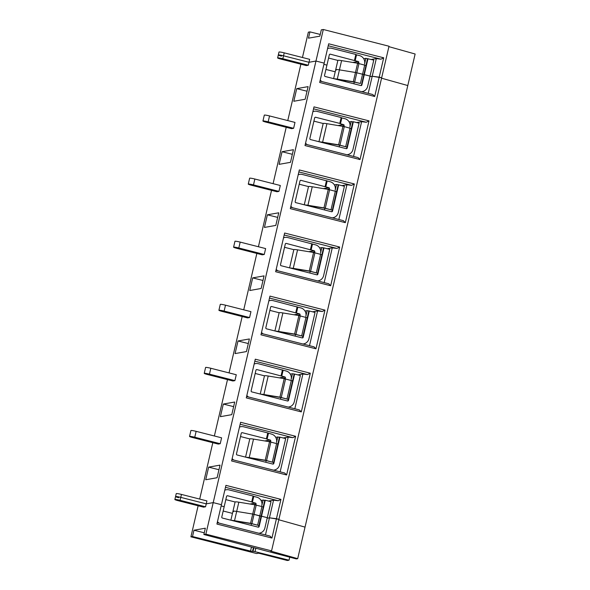 <?xml version="1.0" encoding="UTF-8"?>
<svg xmlns="http://www.w3.org/2000/svg" width="590" height="590" viewBox="0 0 590 590"><rect width="100%" height="100%" fill="white"/><g stroke="black" fill="none" stroke-linecap="round" stroke-linejoin="round"><path stroke-width="0.89" d="M251.104 525.358L251.502 523.669L258.936 525.528L261.046 516.302L261.54 516.213L267.292 517.673L264.895 527.976A6.94 6.748 -100.1 0 1 258.796 533.227M268.509 501.058L273.554 500.165L269.438 517.821L267.159 518.226L269.438 517.821L278.908 519.34L271.562 550.876L205.873 534.149L203.875 534.503L296.305 558.907L297.699 558.664L305.037 527.121L278.805 519.768L305.037 527.121L407.793 85.55L381.56 78.197L407.793 85.55L415.131 54.007L388.899 46.654M178.777 497.724A4.337 0.406 13.1 0 1 175.555 496.566A4.337 0.406 13.1 0 1 180.776 497.37L206.227 503.853L213.211 502.614L221.427 504.701L216.921 524.045L271.938 538.058L276.445 518.713L278.908 519.34L381.664 77.769L372.202 76.258L376.309 58.594L371.265 59.487M251.716 501.906L252.402 502.297L253.774 496.404L253.088 496.02L251.716 501.906L227.593 495.762A0.87 0.841 79.9 0 0 226.575 496.397L224.178 506.699L221.139 505.925L224.178 506.699L221.781 517.002A0.87 0.841 -100.1 0 0 222.408 518.05L258.125 527.143A0.87 0.841 -100.1 0 0 259.143 526.516L265.264 500.231L271.009 501.692L267.292 517.673L259.799 515.808L261.953 506.559L254.865 504.811L238.839 502.186A8.673 0.819 -166.9 0 0 235.108 502.002L232.962 511.257A8.673 0.819 -166.9 0 0 233.493 511.692M223.175 511.014L232.467 513.374L223.175 511.014M258.936 525.528L250.558 523.315L234.532 520.69L236.686 511.434A8.673 0.819 -166.9 0 0 232.962 511.257A8.673 0.819 -166.9 0 1 236.686 511.434L252.712 514.06L254.865 504.811M251.901 523.596L254.054 514.347L252.712 514.06L261.09 516.272L263.243 507.024L261.953 506.559M242.534 523.175L242.748 522.239M205.549 506.795L180.09 500.313A4.337 0.406 -166.9 0 0 174.869 499.509A4.337 0.406 -166.9 0 0 178.091 500.667L203.55 507.149L205.549 506.795L206.913 500.91L181.462 494.427A4.337 0.406 13.1 0 0 176.24 493.624L175.555 496.566A4.337 0.406 13.1 0 1 180.776 497.37L206.227 503.853L213.211 502.614L205.873 534.149M203.875 534.503L205.342 528.198L193.977 530.218L192.51 536.524L190.909 536.812L256.606 553.538L258.597 553.184L287.337 560.5L289.034 560.198L255.028 551.665L255.824 548.221M258.892 525.55L258.649 526.605A0.87 0.841 -100.1 0 1 258.221 527.165M239.909 521.774L239.511 522.408M289.034 560.198L289.742 557.174M233.109 520.778A6.94 0.656 -166.9 0 1 235.476 521.044L251.502 523.669M217.245 522.644L269.999 536.081L271.938 538.058M193.977 530.218L204.273 532.8M190.909 536.812L198.137 505.77M225.469 487.318L278.215 500.755L280.943 499.369L276.445 518.713L269.438 517.821L265.463 534.924M219.141 523.131A6.94 6.748 -100.1 0 1 217.474 521.671M234.532 520.69A8.673 0.819 -166.9 0 0 231.442 520.351M271.562 550.876L270.567 551.053L297.699 558.664M192.51 536.524L250.536 551.09L255.028 551.665M363.713 58.712L365.874 58.329L373.765 60.121L370.048 76.103L364.296 74.642L361.899 84.945A0.87 0.841 -100.1 0 1 360.881 85.572L325.164 76.479A0.87 0.841 -100.1 0 1 324.537 75.431L326.934 65.129L323.895 64.354L326.934 65.129L329.331 54.826A0.87 0.841 79.9 0 1 330.348 54.192L355.165 60.726L356.53 54.841L355.844 54.45L331.72 48.306A6.94 6.748 79.9 0 0 327.561 48.609M354.479 60.335L355.844 54.45M320.245 34.456L309.942 31.875L308.474 38.18L319.846 36.16L321.314 29.854L323.305 29.5L315.967 61.043L308.99 62.282L309.669 59.339L284.218 52.857A4.337 0.406 13.1 0 0 278.996 52.053L278.31 54.995A4.337 0.406 13.1 0 1 283.532 55.799L284.218 52.857M323.305 29.5L389.002 46.227L381.664 77.769L379.2 77.142L383.699 57.798L328.682 43.785L324.183 63.13L315.967 61.043L308.99 62.282L283.532 55.799A4.337 0.406 13.1 0 0 278.31 54.995L277.625 57.938A4.337 0.406 -166.9 0 0 280.855 59.096L306.306 65.579L308.305 65.225L308.99 62.282L283.532 55.799L282.846 58.742A4.337 0.406 -166.9 0 0 277.625 57.938M328.586 58.056L337.871 60.416M365.874 58.329L364.554 64.008A6.94 6.748 -100.1 0 0 359.553 55.608L356.53 54.841M361.648 91.679L362.297 91.568A6.94 6.748 -100.1 0 0 367.651 86.406L370.048 76.103L355.468 72.489L339.442 69.863L341.595 60.615A8.673 0.819 -166.9 0 0 337.871 60.431L335.717 69.686A8.673 0.819 -166.9 0 0 336.248 70.121M341.595 60.615L357.621 63.241L365.955 65.475M328.224 45.747L380.978 59.184L383.699 57.798M380.978 59.184L376.309 58.594M358.602 63.432L358.808 62.54L356.205 63.005M353.867 83.787L354.258 82.099L360.401 83.492L353.314 81.745L337.288 79.119L339.442 69.863A8.673 0.819 -166.9 0 0 335.717 69.686A8.673 0.819 -166.9 0 1 339.442 69.863L355.468 72.489L357.621 63.241M302.449 57.495L308.349 32.155L309.942 31.875M281.533 56.153A4.337 0.406 13.1 0 1 278.31 54.995M355.165 60.726L358.182 61.493A0.87 0.841 -100.1 0 1 358.808 62.54M335.223 71.803L325.931 69.443L335.223 71.803M368.219 93.353L372.202 76.258L369.915 76.656L372.202 76.258L379.2 77.142L374.694 96.487L319.677 82.475L324.183 63.13L315.967 61.043L213.211 502.614L221.427 504.701L225.926 485.356L280.943 499.369M368.02 58.661L364.296 74.642L355.468 72.489L353.314 81.745M367.518 58.749L365.97 65.409M208.654 467.14L220.026 465.119L217.091 477.73L205.718 479.751L208.654 467.14L218.956 469.721M220.225 443.717L194.766 437.234A4.337 0.406 -166.9 0 0 189.545 436.423A4.337 0.406 -166.9 0 0 192.775 437.588L218.226 444.071L220.225 443.717L221.597 437.824L196.138 431.342A4.337 0.406 13.1 0 0 190.917 430.538L189.545 436.423M253.088 496.02L228.964 489.877A6.94 6.748 79.9 0 0 224.805 490.179M286.622 474.972L295.62 436.283L240.602 422.278L231.605 460.967L286.622 474.972L284.675 472.996L231.929 459.566M260.957 500.283L265.264 500.231M264.762 500.32L263.214 506.98M275.633 437.205L279.94 437.146L273.826 463.43A0.87 0.841 -100.1 0 1 272.809 464.065L237.084 454.971A0.87 0.841 -100.1 0 1 236.465 453.917L241.258 433.311A0.87 0.841 79.9 0 1 242.276 432.684L266.4 438.82L267.772 432.935L243.641 426.791A6.94 6.748 79.9 0 0 239.481 427.094M278.215 500.755L273.554 500.165M255.846 505.003L256.053 504.111L253.449 504.575M199.693 499.066L212.813 442.692M214.377 435.988L227.497 379.606M229.053 372.902L242.173 316.528M243.729 309.824L256.849 253.442M258.413 246.745L271.533 190.364M273.089 183.66L286.209 127.285M287.773 120.581L300.893 64.199M234.901 380.631L236.273 374.746L210.822 368.263A4.337 0.406 13.1 0 0 205.6 367.459L204.229 373.345A4.337 0.406 -166.9 0 0 207.451 374.503L232.91 380.985L234.901 380.631L209.45 374.149A4.337 0.406 -166.9 0 0 204.229 373.345M223.337 404.054L220.394 416.673L231.767 414.652L234.702 402.033L223.337 404.054L233.633 406.643M249.585 317.553L250.957 311.66L225.498 305.185A4.337 0.406 13.1 0 0 220.277 304.374L218.905 310.266A4.337 0.406 -166.9 0 0 222.135 311.424L247.586 317.907L249.585 317.553L224.126 311.07A4.337 0.406 -166.9 0 0 218.905 310.266M238.013 340.976L235.078 353.587L246.45 351.566L249.386 338.955L238.013 340.976L248.316 343.557M264.261 254.467L265.633 248.582L240.174 242.099A4.337 0.406 13.1 0 0 234.953 241.295L233.588 247.181A4.337 0.406 -166.9 0 0 236.811 248.338L262.27 254.821L264.261 254.467L238.81 247.984A4.337 0.406 -166.9 0 0 233.588 247.181M252.69 277.89L249.754 290.509L261.127 288.488L264.062 275.869L252.69 277.89L262.993 280.479M278.945 191.389L280.316 185.503L254.858 179.021A4.337 0.406 13.1 0 0 249.636 178.209L248.265 184.102A4.337 0.406 -166.9 0 0 251.495 185.26L276.946 191.743L278.945 191.389L253.486 184.906A4.337 0.406 -166.9 0 0 248.265 184.102M267.373 214.812L264.438 227.43L275.81 225.41L278.745 212.791L267.373 214.812L277.669 217.393M293.621 128.303L294.993 122.418L269.534 115.935A4.337 0.406 13.1 0 0 264.313 115.131L262.948 121.016A4.337 0.406 -166.9 0 0 266.171 122.182L291.63 128.664L293.621 128.303L268.17 121.828A4.337 0.406 -166.9 0 0 262.948 121.016M282.05 151.726L279.114 164.345L290.487 162.324L293.422 149.713L282.05 151.726L292.352 154.315M296.733 88.648L293.798 101.266L305.163 99.245L308.105 86.627L296.733 88.648L307.029 91.229M279.94 437.146L285.685 438.613L279.572 464.898A6.94 6.748 -100.1 0 1 273.472 470.142M256.207 505.092L254.054 514.347L259.799 515.808L257.646 525.063M238.839 502.186L236.686 511.434L252.712 514.06L250.558 523.315M252.402 502.297L255.426 503.064A0.87 0.841 -100.1 0 1 256.053 504.111M225.823 499.619L235.115 501.987M263.118 499.9L261.798 505.578A6.94 6.748 -100.1 0 0 256.798 497.178L253.774 496.404M254.592 458.688L254.194 459.322M265.788 462.28L266.179 460.591L273.568 462.472L273.325 463.519A0.87 0.841 -100.1 0 1 272.897 464.079M233.824 460.045A6.94 6.748 -100.1 0 1 232.158 458.592M266.179 460.591L250.16 457.965A6.94 0.656 -166.9 0 0 247.785 457.693M273.568 462.472L265.235 460.229L249.216 457.604A8.673 0.819 -166.9 0 0 246.119 457.272M255.286 359.192L246.281 397.881L301.298 411.894L310.303 373.205L255.286 359.192M269.962 296.114L260.964 334.803L315.975 348.808L324.979 310.119L269.962 296.114M284.646 233.028L275.641 271.725L330.658 285.73L339.663 247.04L284.646 233.028M299.322 169.95L290.317 208.639L345.334 222.651L354.339 183.962L299.322 169.95M314.005 106.871L305.001 145.56L360.018 159.566L369.023 120.876L314.005 106.871M277.875 443.968L269.542 441.726L253.523 439.1A8.673 0.819 -166.9 0 0 249.791 438.923L240.506 436.541M308.305 65.225L282.846 58.742M345.29 81.604L345.504 80.668M339.184 146.866L339.575 145.177L323.556 142.559A6.94 0.656 -166.9 0 0 321.189 142.286M339.575 145.177L346.964 147.065L338.631 144.823L322.612 142.197A8.673 0.819 -166.9 0 0 319.522 141.866M322.612 142.197L326.919 123.694A8.673 0.819 -166.9 0 0 323.187 123.509L318.954 141.718M339.973 145.111L344.28 126.607L351.271 128.561M360.018 159.566L358.078 157.589L305.325 144.159M334.353 184.877L336.521 184.493L335.194 190.172A6.94 6.748 -100.1 0 0 330.194 181.772L302.36 174.47A6.94 6.748 79.9 0 0 298.201 174.765M327.17 180.997L325.805 186.89L300.989 180.356A0.87 0.841 79.9 0 0 299.978 180.99L295.177 201.596A0.87 0.841 -100.1 0 0 295.804 202.643L331.528 211.736A0.87 0.841 -100.1 0 0 332.539 211.109L338.66 184.825L344.405 186.285L338.291 212.57A6.94 6.748 -100.1 0 1 332.192 217.821M330.606 144.683L330.828 143.746M313.902 121.134L323.195 123.502M339.796 123.413L340.482 123.804L341.853 117.919L341.168 117.528L339.796 123.413L315.672 117.27A0.87 0.841 79.9 0 0 314.654 117.904L309.861 138.51A0.87 0.841 -100.1 0 0 310.488 139.565L346.205 148.658A0.87 0.841 -100.1 0 0 347.222 148.024L353.336 121.739L359.089 123.207L352.968 149.491A6.94 6.748 -100.1 0 1 346.868 154.735M341.168 117.528L317.044 111.385A6.94 6.748 79.9 0 0 312.884 111.687M307.22 144.639A6.94 6.748 -100.1 0 1 305.554 143.178M346.964 147.065L346.721 148.112A0.87 0.841 -100.1 0 1 346.293 148.673M336.521 184.493L338.66 184.825M344.28 126.607L326.919 123.694M327.988 143.282L327.59 143.916M325.805 186.89L328.822 187.657A0.87 0.841 -100.1 0 1 329.449 188.704L326.845 189.169M329.242 189.596L329.449 188.704M338.159 184.913L336.61 191.573M299.226 184.213L308.511 186.58A8.673 0.819 -166.9 0 1 312.235 186.779L328.261 189.405L336.595 191.639M369.023 120.876L366.294 122.263L361.626 121.673L353.543 156.431M349.029 121.798L353.336 121.739M352.842 121.828L351.286 128.487M356.589 122.565L361.626 121.673M354.339 183.962L351.618 185.349L298.865 171.911M341.905 185.651L346.95 184.751L351.618 185.349M325.12 186.499L326.484 180.606M343.918 126.518L344.125 125.626L341.522 126.09M324.507 209.952L324.898 208.263L308.88 205.637A6.94 0.656 -166.9 0 0 306.505 205.372M324.898 208.263L332.288 210.143L323.954 207.909L307.936 205.283A8.673 0.819 -166.9 0 0 304.838 204.944M345.334 222.651L343.395 220.667L290.649 207.238M319.669 247.962L321.838 247.571L320.518 253.25A6.94 6.748 -100.1 0 0 315.51 244.85L287.684 237.549A6.94 6.748 79.9 0 0 283.524 237.851M312.494 244.083L311.122 249.968L286.312 243.434A0.87 0.841 79.9 0 0 285.294 244.068L280.501 264.674A0.87 0.841 -100.1 0 0 281.128 265.721L316.845 274.822A0.87 0.841 -100.1 0 0 317.863 274.188L323.976 247.903L329.729 249.371L323.608 275.648A6.94 6.748 -100.1 0 1 317.516 280.899M315.93 207.769L316.144 206.832M292.544 207.724A6.94 6.748 -100.1 0 1 290.87 206.264M332.288 210.143L332.045 211.198A0.87 0.841 -100.1 0 1 331.617 211.758M321.838 247.571L323.976 247.903M313.312 206.367L312.914 207.002M311.122 249.968L314.146 250.735A0.87 0.841 -100.1 0 1 314.772 251.79L312.162 252.255M314.558 252.682L314.772 251.79M323.482 247.992L321.933 254.651M284.542 247.299L293.835 249.666A8.673 0.819 -166.9 0 1 297.559 249.858L313.578 252.483L321.911 254.718M338.859 219.517L346.95 184.751M339.663 247.04L336.934 248.427L284.188 234.997M327.229 248.729L332.266 247.837L336.934 248.427M310.436 249.577L311.808 243.692M309.824 273.03L310.215 271.341L294.196 268.716A6.94 0.656 -166.9 0 0 291.829 268.45M310.215 271.341L317.612 273.222L309.278 270.987L293.252 268.362A8.673 0.819 -166.9 0 0 290.162 268.022M330.658 285.73L328.719 283.753L275.965 270.323M304.993 311.041L307.161 310.657L305.834 316.336A6.94 6.748 -100.1 0 0 300.834 307.928L273 300.627A6.94 6.748 79.9 0 0 268.841 300.93M297.817 307.161L296.445 313.054L271.636 306.52A0.87 0.841 79.9 0 0 270.618 307.147L265.817 327.752A0.87 0.841 -100.1 0 0 266.444 328.807L302.169 337.9A0.87 0.841 -100.1 0 0 303.186 337.266L309.3 310.989L315.045 312.449L308.931 338.734A6.94 6.748 -100.1 0 1 302.832 343.985M301.247 270.847L301.468 269.91M277.861 270.803A6.94 6.748 -100.1 0 1 276.194 269.342M317.612 273.222L317.361 274.276A0.87 0.841 -100.1 0 1 316.933 274.837M307.161 310.657L309.3 310.989M298.629 269.446L298.23 270.08M296.445 313.054L299.462 313.821A0.87 0.841 -100.1 0 1 300.089 314.868L297.485 315.333M299.882 315.761L300.089 314.868M308.799 311.078L307.25 317.737M269.866 310.377L279.151 312.744M324.183 282.595L332.266 247.837M277.145 331.528A6.94 0.656 -166.9 0 1 279.52 331.801L295.538 334.427L302.98 336.285L294.594 334.065L278.576 331.447L282.883 312.943A8.673 0.819 -166.9 0 0 279.151 312.759L274.911 330.961M282.883 312.943L298.901 315.562L307.235 317.804M324.979 310.119L322.258 311.505L269.505 298.075M312.545 311.815L317.59 310.915L322.258 311.505M295.76 312.663L297.131 306.771M278.576 331.447A8.673 0.819 -166.9 0 0 275.478 331.108M315.975 348.808L314.035 346.832L261.289 333.402M290.317 374.119L292.478 373.736L291.158 379.414A6.94 6.748 -100.1 0 0 286.157 371.014L258.324 363.713A6.94 6.748 79.9 0 0 254.165 364.015M283.134 370.247L281.762 376.132L256.952 369.598A0.87 0.841 79.9 0 0 255.935 370.232L251.141 390.838A0.87 0.841 -100.1 0 0 251.768 391.885L287.485 400.986A0.87 0.841 -100.1 0 0 288.503 400.352L294.617 374.067L300.369 375.528L294.255 401.812A6.94 6.748 -100.1 0 1 288.156 407.063M286.57 333.933L286.792 332.989M263.184 333.888A6.94 6.748 -100.1 0 1 261.51 332.428M302.928 336.307L302.685 337.355A0.87 0.841 -100.1 0 1 302.257 337.923M295.148 336.116L295.538 334.427M292.478 373.736L294.617 374.067M283.952 332.524L283.554 333.158M281.762 376.132L284.786 376.899A0.87 0.841 -100.1 0 1 285.413 377.954L282.802 378.411M285.199 378.846L285.413 377.954M294.122 374.156L292.574 380.816M255.182 373.463L264.475 375.823A8.673 0.819 -166.9 0 1 268.199 376.022L284.218 378.647L292.559 380.882M309.499 345.681L317.59 310.915M310.303 373.205L307.574 374.591L254.828 361.161M297.869 374.893L302.913 374.001L307.574 374.591M281.076 375.742L282.448 369.856M280.464 399.194L280.862 397.505L264.836 394.88A6.94 0.656 -166.9 0 0 262.469 394.614M280.862 397.505L288.252 399.386L279.918 397.151L263.892 394.526A8.673 0.819 -166.9 0 0 260.802 394.186M301.298 411.894L299.359 409.917L246.605 396.487M277.802 436.821L276.481 442.493A6.94 6.748 -100.1 0 0 271.474 434.093L267.772 432.935M366.294 122.263L313.548 108.833M340.482 123.804L343.505 124.579A0.87 0.841 -100.1 0 1 344.125 125.626M351.197 121.415L349.877 127.086A6.94 6.748 -100.1 0 0 344.87 118.686L341.853 117.919M321.897 81.56A6.94 6.748 -100.1 0 1 320.23 80.1M362.297 91.568A6.94 6.748 -100.1 0 1 361.552 91.657M374.694 96.487L372.755 94.511L320.001 81.073M354.258 82.099L338.232 79.473A6.94 0.656 -166.9 0 0 335.865 79.208M337.288 79.119A8.673 0.819 -166.9 0 0 334.198 78.78M361.648 83.979L361.405 85.034A0.87 0.841 -100.1 0 1 360.977 85.594M342.672 80.203L342.266 80.837M270.522 441.925L270.729 441.032L268.126 441.497M257.211 460.097L257.432 459.153M279.439 437.234L277.89 443.894M280.139 471.845L288.23 437.079L283.193 437.979M295.62 436.283L292.898 437.669L288.23 437.079M292.898 437.669L240.145 424.24M266.4 438.82L267.086 439.211L268.457 433.325M267.086 439.211L270.102 439.985A0.87 0.841 -100.1 0 1 270.729 441.032M248.501 396.967A6.94 6.748 -100.1 0 1 246.834 395.507M271.887 397.011L272.108 396.074M294.823 408.759L302.913 374.001M288.252 399.386L288.009 400.44A0.87 0.841 -100.1 0 1 287.581 401.001M269.269 395.61L268.87 396.244M180.09 500.313L181.462 494.427M259.143 526.516L258.649 526.605M253.044 551.333L253.884 547.712M250.536 551.09L251.465 547.07M252.52 551.421L253.412 547.586M358.182 61.493L352.798 62.452M330.348 54.192L329.685 54.31M360.401 83.492L364.709 64.989M354.656 82.025L358.963 63.521M255.426 503.064L250.042 504.022M227.593 495.762L226.921 495.88M273.826 463.43L273.325 463.519M272.329 461.977L276.636 443.474M345.725 146.571L350.032 128.067M300.989 180.356L300.325 180.474M347.222 148.024L346.721 148.112M268.17 121.828L269.534 115.935M338.631 144.823L342.938 126.319M328.822 187.657L323.445 188.616M307.936 205.283L312.235 186.779M331.042 209.656L335.349 191.153M325.296 208.189L329.604 189.685M286.312 243.434L285.641 243.552M332.539 211.109L332.045 211.198M253.486 184.906L254.858 179.021M323.954 207.909L328.261 189.405M314.146 250.735L308.762 251.694M293.252 268.362L297.559 249.858M316.365 272.735L320.672 254.231M310.62 271.275L314.92 252.771M271.636 306.52L270.965 306.638M317.863 274.188L317.361 274.276M238.81 247.984L240.174 242.099M309.278 270.987L313.578 252.483M299.462 313.821L294.086 314.772M301.689 335.821L305.989 317.317M295.937 334.353L300.244 315.849M256.952 369.598L256.281 369.716M303.186 337.266L302.685 337.355M224.126 311.07L225.498 305.185M294.594 334.065L298.901 315.562M284.786 376.899L279.402 377.858M263.892 394.526L268.199 376.022M287.006 398.899L291.312 380.395M281.26 397.439L285.567 378.935M242.276 432.684L241.605 432.802M343.505 124.579L338.122 125.53M315.672 117.27L315.001 117.395M361.899 84.945L361.405 85.034M266.577 460.517L270.884 442.013M265.235 460.229L269.542 441.726M249.216 457.604L253.523 439.1M194.766 437.234L196.138 431.342M209.45 374.149L210.822 368.263M270.102 439.985L264.726 440.937M288.503 400.352L288.009 400.44M279.918 397.151L284.218 378.647M175.555 496.566L174.869 499.509M230.874 520.203L232.962 511.257M258.892 533.249L259.534 533.139M328.94 48.203L327.598 48.439M361.692 83.957L365.999 65.453M273.576 470.171L274.217 470.053M226.184 489.774L224.842 490.01M273.62 462.442L277.927 443.938M299.58 174.36L298.238 174.603M346.972 154.764L347.613 154.646M347.016 147.035L351.323 128.532M304.27 204.796L308.511 186.595M284.904 237.446L283.561 237.681M332.295 217.843L332.937 217.732M332.332 210.121L336.639 191.617M289.594 267.882L293.827 249.673M270.22 300.524L268.885 300.767M317.612 280.929L318.253 280.81M317.656 273.2L321.963 254.696M255.544 363.61L254.202 363.846M302.935 344.007L303.577 343.896M302.98 336.285L307.279 317.781M260.234 394.046L264.468 375.837M314.264 111.281L312.921 111.517M333.63 78.64L335.717 69.686M245.558 457.125L249.791 438.923M240.868 426.688L239.525 426.924M288.252 407.085L288.894 406.975M288.296 399.364L292.603 380.86"/></g></svg>
